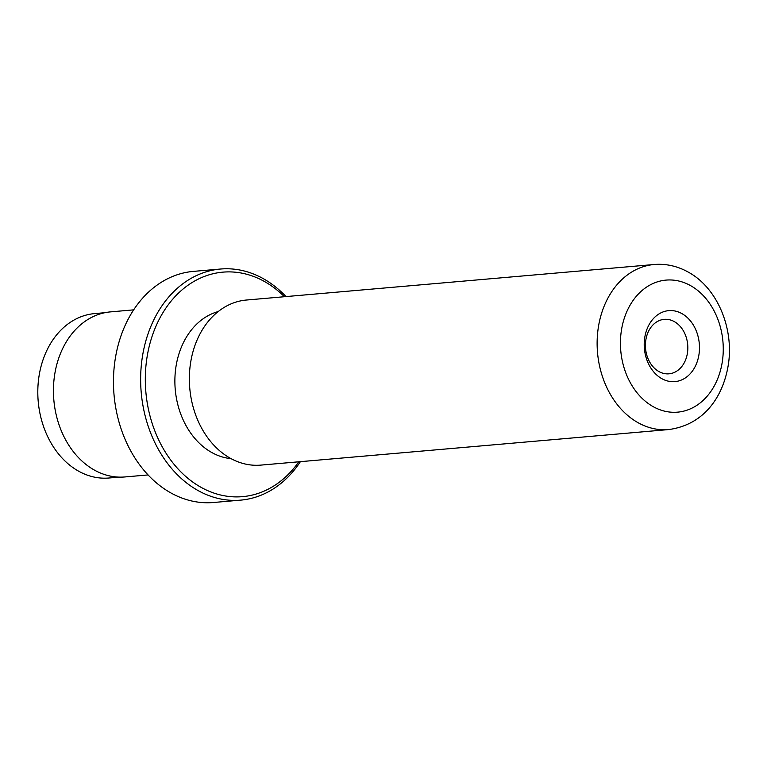 <?xml version="1.0" encoding="UTF-8"?>
<svg xmlns="http://www.w3.org/2000/svg" width="767" height="767" viewBox="0 0 767 767"><rect width="100%" height="100%" fill="white"/><g stroke="black" fill="none" stroke-linecap="round" stroke-linejoin="round"><path stroke-width="1.15" d="M119.163 477.122L108.981 478.004A82.52 63.853 -95 0 1 78.378 471.043A82.52 63.853 -95 0 1 38.35 381.362A82.52 63.853 -95 0 1 94.648 313.598L104.839 312.706M661.729 378.61A35.627 27.564 -95 0 1 646.13 331.632A35.627 27.564 -95 0 1 681.968 313.645A35.627 27.564 -95 0 1 697.567 360.624A35.627 27.564 -95 0 1 661.729 378.61M674.385 321.651A27.344 21.16 85 0 0 664.251 319.35A27.344 21.16 85 0 0 645.593 341.804A27.344 21.16 85 0 0 658.853 371.516A27.344 21.16 85 0 0 668.997 373.817A27.344 21.16 85 0 0 687.654 351.363A27.344 21.16 85 0 0 674.385 321.651M284.394 296.724A112.672 87.189 85 0 0 264.72 281.652A112.672 87.189 85 0 0 151.377 338.563A112.672 87.189 85 0 0 200.714 487.141A112.672 87.189 85 0 0 298.785 461.801M300.396 461.657A115.99 89.758 -95 0 1 240.694 500.132A115.99 89.758 -95 0 1 197.685 490.343A115.99 89.758 -95 0 1 141.416 364.287A115.99 89.758 -95 0 1 220.56 269.025A115.99 89.758 -95 0 1 263.57 278.814A115.99 89.758 -95 0 1 286.014 296.589M220.56 269.025L193.37 271.393A115.99 89.758 85 0 0 114.235 366.655A115.99 89.758 85 0 0 170.504 492.711A115.99 89.758 85 0 0 213.514 502.5L240.694 500.132M260.818 465.109A82.846 64.112 -95 0 1 230.1 458.12A82.846 64.112 -95 0 1 189.909 368.074A82.846 64.112 -95 0 1 246.437 300.031L654.203 264.5A82.846 64.112 -95 0 0 597.675 332.542A82.846 64.112 -95 0 0 637.866 422.588A82.846 64.112 -95 0 0 668.584 429.578L260.818 465.109M231.049 458.647A74.562 57.698 -95 0 1 211.539 452.386A74.562 57.698 -95 0 1 174.981 376.539A74.562 57.698 -95 0 1 218.231 311.555M148.06 474.936L124.896 476.949A82.846 64.112 -95 0 1 94.178 469.96A82.846 64.112 -95 0 1 53.987 379.924A82.846 64.112 -95 0 1 110.515 311.881L133.669 309.858M653.024 406.568A66.278 51.293 85 0 0 719.695 373.088A66.278 51.293 85 0 0 690.674 285.688A66.278 51.293 85 0 0 624.002 319.168A66.278 51.293 85 0 0 653.024 406.568M668.584 429.578C703.742 424.928 722.274 397.488 727.845 367.479C734.92 330.529 718.171 288.382 688.354 272.16C677.529 266.111 666.149 263.551 654.203 264.5"/></g></svg>
